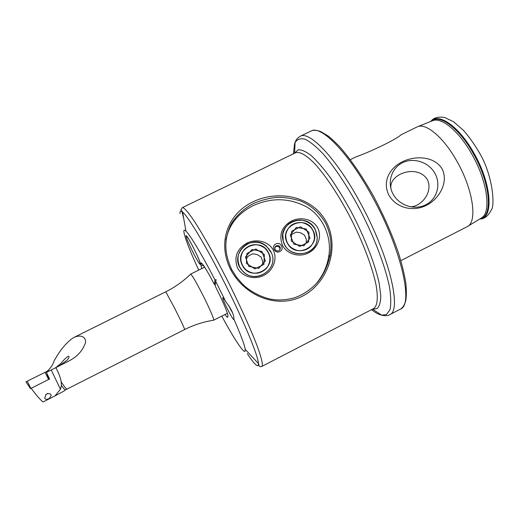 <?xml version="1.0" encoding="UTF-8"?>
<svg xmlns="http://www.w3.org/2000/svg" width="519" height="519" viewBox="0 0 519 519"><rect width="100%" height="100%" fill="white"/><g stroke="black" fill="none" stroke-linecap="round" stroke-linejoin="round"><path stroke-width="0.78" d="M326.237 221.749C340.055 247.991 327.865 283.063 302.46 296.167C277.14 309.168 244.663 296.109 230.657 269.549C217.104 242.626 227.711 214.062 252.662 201.969C277.821 189.558 311.977 195.838 326.237 221.749M231.571 269.251L236.139 276.64L242.029 283.549C248.367 290.173 259.805 296.972 271.203 299.242C278.456 300.514 286.157 300.053 294.292 297.841C301.558 295.395 308.286 291.256 314.469 285.418C322.014 278.152 327.242 268.018 330.155 255.017C332.108 244.332 330.551 232.726 325.192 222.495C318.951 212.245 310.537 204.992 299.963 200.723C290.231 198.044 282.174 196.954 275.797 197.46C267.746 198.472 260.272 200.509 253.382 203.571C243.671 208.515 234.88 217.117 230.76 224.811C223.339 241.53 224.883 254.148 231.571 269.251L230.657 269.549M434.896 173.314C441.221 184.453 436.998 199.238 425.762 204.804C414.616 210.545 399.247 205.543 393.123 194.184C386.837 182.902 391.287 168.182 402.491 162.752C413.604 157.153 428.739 162.09 434.896 173.314M391.054 189.163C387.816 174.189 417.004 163.511 427.215 179.36C433.553 191.271 421.733 206.828 410.263 206.796M388.965 195.345C397.009 208.826 413.961 211.746 426.384 205.329C438.873 199.166 448.974 182.558 442.078 168.811C433.871 155.687 414.59 155.629 402.264 161.805C389.769 167.922 382.016 181.449 388.965 195.345M225.901 301.922C224.156 298.944 223.131 297.549 222.826 297.737L222.787 297.828C222.164 299.281 232.726 320.1 233.797 319.516L233.9 319.198C234.05 314.689 231.383 308.928 225.901 301.922L215.703 281.356L215.19 285.988C222.599 300.443 228.613 314.799 227.932 316.207L227.387 317.433L224.844 314.566M201.774 268.602L200.847 264.943L200.911 263.003C202.222 262.692 206.724 269.861 214.431 284.503L215.314 284.892M350.286 159.657L355.924 156.894C371.221 151.567 398.06 138.404 400.902 134.849L417.295 126.824C425.775 122.516 443.635 137.321 456.98 161.37C473.257 189.74 477.623 221.976 467.288 226.621L400.863 260.622M193.34 253C197.116 260.266 199.445 264.048 200.328 264.359C200.477 262.757 198.057 256.963 193.062 246.973C189.266 239.681 186.944 235.918 186.107 235.678C186.003 237.384 188.416 243.158 193.34 253M215.703 281.356L216.144 279.696L214.918 279.819C202.099 254.894 190.181 235.042 185.971 231.156C184.394 229.658 183.7 229.891 183.882 231.857C184.816 237.871 189.766 250.619 198.732 270.114M221.782 316.11C233.582 337.94 243.664 353.465 245.085 351.214L245.208 349.404C244.559 344.856 240.79 334.787 233.9 319.198M214.918 279.819L214.431 284.503M203.863 265.968L204.123 267.441M227.199 313.372L227.523 313.748M312.873 230.241C304.848 213.672 278.1 226.907 287.325 242.989C295.408 259.714 322.228 246.214 312.873 230.241M315.182 229.333C306.677 211.46 277.088 222.353 283.27 241.205L284.62 244.585C291.905 260.168 317.836 254.537 317.2 237.598L315.182 229.333M300.501 226.79L291.672 231.189L291.276 241.017L299.755 246.447L308.597 242.016L308.954 232.194L300.501 226.79M291.516 235.055L292.268 234.121L296.284 232.123L300.78 232.83L304.621 235.282L306.333 239.46L306.204 242.931M268.336 252.461C260.369 235.717 233.219 249.146 242.399 265.41C250.418 282.317 277.646 268.615 268.336 252.461M270.762 251.501C264.943 242.762 257.119 240.219 247.284 243.872C238.435 249.477 235.918 257.184 239.739 266.98L241.997 270.328C253.862 285.476 279.709 269.835 271.353 252.734L270.762 251.501M255.861 248.997L246.895 253.46L246.408 263.405L254.926 268.887L263.905 264.392L264.353 254.453L255.861 248.997M246.668 258.138L248.724 255.802L252.811 253.772L257.327 254.654L261.193 257.145L262.724 261.433L262.608 263.963M228.269 304.977L232.739 313.132M228.392 305.153L232.603 312.795M231.046 310.453L231.584 310.563M228.451 305.289L229.19 306.353M230.696 308.87L230.871 310.135M278.898 250.683L280.176 249.315L280.254 247.446C279.436 245.721 278.126 245.169 276.322 245.792C275.025 246.577 274.59 247.699 275.005 249.159C275.861 250.794 277.159 251.306 278.898 250.683M279.897 249.821L279.871 248.257C279.06 246.538 277.756 245.987 275.959 246.609L274.914 247.537M275.849 243.956C280.682 241.264 284.892 249.237 279.832 251.52C275.005 254.187 270.801 246.188 275.849 243.956M308.422 252.954C317.33 248.62 322.448 236.962 317.686 227.847C312.73 218.797 300.235 216.572 291.483 221.036C281.674 226.68 278.664 234.789 282.453 245.377C287.364 254.557 299.645 257.521 308.422 252.954M263.723 275.414C272.767 271.009 277.957 259.253 273.221 250.035C268.291 240.881 255.776 238.61 246.888 243.145C236.898 248.88 233.751 257.106 237.449 267.83C242.334 277.12 254.816 280.052 263.723 275.414M225.966 240.18C228.795 224.999 237.773 213.523 252.909 205.758C271.573 197.311 289.621 197.778 307.047 207.159C323.24 216.76 332.186 237.546 328.683 256.847C326.905 266.844 322.786 275.719 316.337 283.458M314.43 238.85C314.683 230.254 310.576 224.831 302.103 222.593C293.378 222.119 287.941 226.037 285.807 234.348C285.502 242.976 289.615 248.419 298.146 250.69C306.924 251.131 312.354 247.187 314.43 238.85M317.051 239.629L317.2 237.598C316.382 227.802 311.076 221.957 301.273 220.062C291.315 220.011 285.165 224.74 282.81 234.244L283.27 241.205C287.279 258.689 315.539 257.314 317.051 239.629M306.255 228.976L296.368 227.419L290.225 235.042L293.981 244.254L303.9 245.811L310.025 238.156L306.255 228.976M245.857 269.77C253.175 274.823 260.045 274.376 266.487 268.433C271.489 261.284 270.95 254.518 264.878 248.134C257.619 243.113 250.768 243.547 244.326 249.431C239.278 256.542 239.784 263.321 245.857 269.77M243.878 272.203C256.84 284.451 279.099 268.531 271.353 252.734L266.63 246.324C251.54 232.188 227.796 255.089 241.997 270.328L243.878 272.203M258.747 268.368L265.319 260.869L261.965 251.449L252.052 249.503L245.461 256.97L248.802 266.422L258.747 268.368M200.386 263.808C200.081 260.097 186.937 234.199 186.107 235.678L186.074 236.379C186.736 240.725 199.4 265.605 200.328 264.359L200.386 263.808M59.069 366.025L67.022 360.264C69.131 357.838 69.572 356.475 68.339 356.164C65.978 357.734 63.5 360.16 60.911 363.436L55.676 367.724M49.415 398.371L51.271 395.309C50.596 393.499 48.896 393.123 46.172 394.161L44.731 398.067C45.315 399.598 46.879 399.695 49.415 398.371M190.512 274.246L190.616 274.149C191.959 274.921 195.793 281.415 202.112 293.631C208.852 306.781 214.529 319.879 213.685 320.197L213.543 320.223M47.112 371.267C50.726 368.14 53.152 364.422 54.398 360.115L54.962 359.362C60.814 349.157 67.009 341.911 73.562 337.629C77.707 335.482 85.401 334.496 85.629 342.293C82.988 350.241 77.629 356.358 69.559 360.647L55.805 367.66C58.569 372.577 60.373 377.307 61.21 381.854L61.424 385.52L60.431 389.25L55.014 395.88L43.051 401.991C39.95 399.455 35.999 394.888 31.185 388.283M48.961 379.331L49.545 379.039L46.47 372.337L55.805 367.66M63.668 391.261L55.014 395.88M49.526 379.006L30.511 388.621L25.963 381.835L48.507 370.592L48.728 371.208M45.763 394.531L47.806 393.486M431.257 121.264C439.197 113.564 458.913 127.674 473.218 153.397C490.598 183.395 493.173 217.124 480.101 218.765M200.847 263.386L202.293 263.86M373.148 308.818L373.524 309.123M371.526 309.661C375.308 312.678 378.649 314.495 381.549 315.117C385.092 315.961 387.745 315.85 389.503 314.786L389.561 314.754C402.257 310.907 389.497 255.88 360.27 202.786C336.228 158.146 309.369 130.373 300.105 136.322L311.095 131.022C320.904 124.813 348.301 152.249 372.363 196.759C401.706 249.782 413.747 305.101 400.331 309.155C400.383 309.149 403.133 308.312 405.462 301.805C406.435 298.217 406.598 292.229 405.949 283.854C404.561 274.83 402.076 264.541 398.482 252.98C392.176 234.562 383.878 215.69 373.589 196.377M372.558 309.129L381.549 315.117L386.408 314.585L389.938 309.837C391.17 304.484 391.021 296.913 389.497 287.13C385.267 265.949 373.661 235.581 358.447 206.731C346.835 185.458 334.521 167.06 323.493 154.266C316.46 146.832 310.349 141.823 305.159 139.241C300.618 138.067 297.257 139.15 295.077 142.491L294.565 143.769L293.449 153.786M295.071 152.508L295.09 152.995M300.105 136.322C297.368 138.119 295.694 140.175 295.077 142.491L294.617 153.014L295.311 152.352L295.532 152.781C299.684 151.373 305.963 154.876 314.371 163.277C325.822 175.617 339.867 196.915 352.122 220.938C364.143 245.091 373.005 269.29 376.275 286.183C378.156 298.217 377.365 305.626 373.894 308.416L373.797 309.026L372.843 309.188L377.054 308.591C379.441 306.392 380.687 302.116 380.803 295.765L379.227 283.595C375.198 264.528 364.721 237.43 351.162 211.661C344.214 199.049 337.201 187.606 330.11 177.336C323.194 168.059 316.85 160.767 311.076 155.46C305.788 151.425 301.474 149.543 298.127 149.829L294.487 153.287M373.583 308.597L261.991 366.343C263.062 364.812 261.641 358.331 257.612 347.179C251.663 331.284 240.965 307.417 228.652 282.771C216.248 258.183 203.623 235.587 194.625 221.691C188.183 212.076 184.089 207.386 182.331 207.619C180.314 210.883 180.495 208.787 182.591 212.044C180.618 210.39 179.782 210.948 180.067 213.698M247.291 353.66C253.09 362.431 256.691 366.42 258.105 365.629L258.488 363.56C258.157 355.891 244.345 322.305 225.746 285.197C207.159 248.076 188.533 216.903 182.591 212.044L185.971 231.156M417.678 126.668L432.275 120.856C440.975 116.496 458.783 130.749 471.823 154.143C487.75 181.728 491.584 213.361 481.035 218.194L467.638 226.401M430.861 121.42C438.425 112.253 458.971 126.24 473.86 153.021C491.902 184.148 493.887 218.778 479.738 218.986M181.929 211.531L183.778 218.739M327.833 264.009L326.801 264.534M200.847 264.943L203.824 265.91M73.562 337.629L165.769 291.795L174.579 308.085C180.943 320.794 184.303 327.937 184.673 329.533C193.892 324.894 203.565 321.786 213.685 320.197M60.431 389.25L51.225 369.956M61.424 385.52C63.72 388.828 65.154 390.23 65.731 389.724L184.673 329.533M61.21 381.854C64.298 386.785 66.27 389.127 67.139 388.874M48.604 379.519L45.03 372.292M48.922 379.35L47.235 374.569M46.957 373.771L46.223 371.701M30.861 388.446L27.241 381.186M30.517 388.621L25.969 381.835M201.761 263.289L200.911 263.003M261.874 366.42L260.914 366.68C259.798 367.037 258.987 365.999 258.488 363.56L245.208 349.404M311.095 131.022C310.965 130.983 314.014 129.134 320.774 131.605L327.904 135.829C329.935 137.237 333.685 140.701 339.16 146.202C350.117 158.431 362.184 175.928 373.557 196.318M430.822 121.433C433.566 117.657 438.27 116.379 444.939 117.599L453.6 121.744L463.545 130.444C468.754 136.38 473.685 143.238 478.336 150.997M330.155 255.017L328.683 256.847M295.532 152.781L182.331 207.619M478.401 151.107C493.238 174.741 495.107 206.607 491.227 209.994C488.275 216.021 484.435 219.024 479.705 219.005M389.503 314.786L400.331 309.155M327.781 264.158L326.756 264.677M227.958 315.714L227.387 317.433M232.298 312.088L232.441 312.633M279.871 248.257L280.254 247.446M51.271 395.309L50.966 394.7M190.577 274.155L204.661 267.168M65.628 389.801L63.707 391.222M165.769 291.795C175 287.182 183.285 281.298 190.616 274.149M213.653 320.223L227.38 313.275"/></g></svg>
